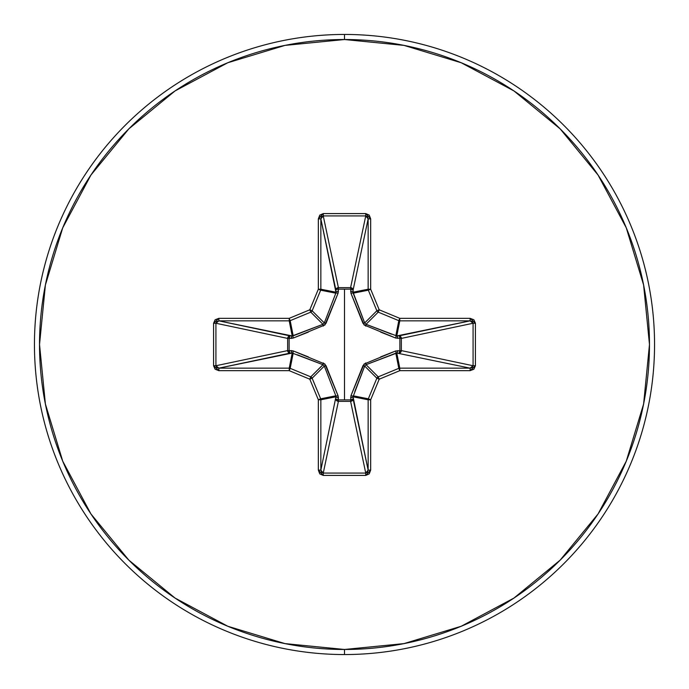 <?xml version="1.0" encoding="UTF-8"?>
<svg xmlns="http://www.w3.org/2000/svg" width="689" height="689" viewBox="0 0 689 689"><rect width="100%" height="100%" fill="white"/><g stroke="black" fill="none" stroke-linecap="round" stroke-linejoin="round"><path stroke-width="1.03" d="M380.621 356.902L395.701 350.959L399.878 350.692L399.878 338.308L395.701 338.041A2.541 0.775 110.9 0 0 395.805 335.819L396.786 335.948L399.784 320.859L396.786 335.948L470.113 320.859L399.784 320.859A2.541 2.523 -168.8 0 1 398.819 320.669L395.805 335.819L398.819 320.669L378.227 312.143L366.066 324.304L365.756 326.069L362.931 323.244L350.959 293.299L350.692 289.122L338.308 289.122L338.333 287.64L350.598 287.64L365.747 215.924L323.253 215.924L338.402 287.64A2.541 2.334 -11.9 0 0 335.879 289.983L320.859 218.887L320.859 289.216L335.948 292.214L320.859 218.887L321.522 216.751L323.253 215.924L338.402 287.64L350.598 287.64L365.747 215.924L367.478 216.751L368.141 218.887L353.121 289.983L350.692 289.122L350.667 287.64L352.38 288.372L353.121 289.983L353.052 292.214L368.141 289.216L368.141 218.887L353.121 289.983A2.541 2.334 11.9 0 0 350.598 287.64A2.541 2.334 -168.1 0 1 350.667 287.64L350.959 293.299L364.059 324.941L395.701 338.041L401.36 338.333L399.878 338.308L399.878 350.692L401.36 350.667L400.628 352.38L399.017 353.121L399.878 350.692L395.701 350.959L364.059 364.059L350.959 395.701L350.692 399.878L338.308 399.878L338.041 395.701L324.941 364.059L293.299 350.959L289.122 350.692L289.122 338.308L293.299 338.041L324.941 324.941L338.041 293.299L338.308 289.122L344.5 289.173L344.5 399.827L344.5 289.173L350.692 289.122A2.541 0.861 -178.2 0 1 353.121 289.983L353.181 293.195L364.696 322.934L376.857 310.773L368.331 290.181L353.181 293.195L368.331 290.181A2.541 2.523 -101.2 0 1 368.141 289.216L353.052 292.214L364.696 322.934L366.066 324.304L391.533 334.182M344.5 654.55A310.05 310.05 0 0 0 654.55 344.5A310.05 310.05 0 0 0 344.5 34.45L344.5 39.523A304.977 304.977 0 0 1 649.477 344.5A304.977 304.977 0 0 1 344.5 649.477L344.5 654.55A310.05 310.05 0 0 1 34.45 344.5A310.05 310.05 0 0 1 344.5 34.45A310.05 310.05 0 0 1 654.55 344.5A310.05 310.05 0 0 1 344.5 654.55L344.5 649.477A304.977 304.977 0 0 1 39.523 344.5A304.977 304.977 0 0 1 344.5 39.523L344.5 34.45A310.05 310.05 0 0 0 34.45 344.5A310.05 310.05 0 0 0 344.5 654.55M344.5 649.477L285.005 643.612L227.792 626.258L175.066 598.078L128.852 560.148L90.922 513.934L62.742 461.208L45.388 403.995L39.523 344.5L45.388 285.005L62.742 227.792L90.922 175.066L128.852 128.852L175.066 90.922L227.792 62.742L285.005 45.388L344.5 39.523L403.995 45.388L461.208 62.742L513.934 90.922L560.148 128.852L598.078 175.066L626.258 227.792L643.612 285.005L649.477 344.5L643.612 403.995L626.258 461.208L598.078 513.934L560.148 560.148L513.934 598.078L461.208 626.258L403.995 643.612L344.5 649.477M365.756 326.069L366.066 324.304L378.227 312.143L398.819 320.669L399.784 318.335L379.2 309.8L370.665 289.216L370.665 218.887L369.235 215.123L365.747 213.581L323.253 213.581L319.765 215.123L318.335 218.887L318.335 289.216L309.8 309.8L289.216 318.335L218.887 318.335L215.123 319.765L213.581 323.253L213.581 365.747L215.123 369.235L218.887 370.665L289.216 370.665L309.8 379.2L318.335 399.784L318.335 470.113L319.765 473.877L323.253 475.419L365.747 475.419L369.235 473.877L370.665 470.113L370.665 399.784L379.2 379.2L399.784 370.665L470.113 370.665L473.877 369.235L475.419 365.747L475.419 323.253L473.877 319.765L470.113 318.335L399.784 318.335L379.2 309.8L370.665 289.216L370.665 218.887L365.747 213.581L323.253 213.581L318.335 218.887L318.335 289.216L309.8 309.8L289.216 318.335L218.887 318.335L213.581 323.253L213.581 365.747L218.887 370.665L218.887 368.141L289.216 368.141L292.214 353.052L218.887 368.141L216.751 367.478L215.924 365.747L287.64 350.598L287.64 338.402L215.924 323.253L215.924 365.747L287.64 350.598A2.541 2.334 -101.9 0 0 289.983 353.121L218.887 368.141L215.924 365.747L213.581 365.747L215.924 365.747L215.924 323.253L216.751 321.522L218.887 320.859L292.214 335.948L289.216 320.859L218.887 320.859L289.983 335.879A2.541 2.334 -78.1 0 0 287.64 338.402L215.924 323.253L213.581 323.253L215.924 323.253L218.887 320.859L218.887 318.335L218.887 320.859L289.216 320.859L292.214 335.948L322.934 324.304L310.773 312.143L290.181 320.669L293.195 335.819L290.181 320.669A2.541 2.523 168.8 0 1 289.216 320.859L289.216 318.335L289.216 320.859A2.541 2.523 -11.2 0 0 290.181 320.669L289.216 318.335L290.181 320.669L310.773 312.143L322.934 324.304L324.304 322.934L334.182 297.467M323.02 364.731L310.773 376.857A2.541 2.523 45 0 1 312.143 378.227L324.304 366.066L312.143 378.227L320.669 398.819L335.819 395.805L324.304 366.066L322.934 364.696L292.214 353.052L289.216 368.141A2.541 2.523 11.2 0 1 290.181 368.331L293.195 353.181L290.181 368.331L310.773 376.857L322.934 364.696L297.467 354.818M353.181 395.805A2.541 0.775 20.9 0 1 350.959 395.701L362.931 365.756L364.696 366.066L376.857 378.227A2.541 2.523 -45 0 1 378.227 376.857L366.066 364.696L378.227 376.857L398.819 368.331L395.805 353.181L366.066 364.696L364.696 366.066L353.052 396.786L368.141 399.784A2.541 2.523 -78.7 0 1 368.331 398.819L353.181 395.805L353.121 399.017L352.355 400.645L350.598 401.36A2.541 2.334 168.1 0 0 353.121 399.017L368.141 470.113L368.141 399.784L353.052 396.786L368.141 470.113L367.478 472.249L365.747 473.076L350.598 401.36L338.402 401.36L336.645 400.645L335.879 399.017A2.541 2.334 -168.1 0 0 338.402 401.36L323.253 473.076L365.747 473.076L350.598 401.36L338.402 401.36L323.253 473.076L321.522 472.249L320.859 470.113L335.948 396.786L320.859 399.784L320.859 470.113L335.948 396.786L335.819 395.805L320.669 398.819A2.541 2.523 78.7 0 1 320.859 399.784L335.948 396.786A2.541 0.861 -178.2 0 0 338.377 397.648L338.308 399.878L350.692 399.878L350.959 395.701A2.541 0.775 -159.1 0 0 353.181 395.805L368.331 398.819L376.857 378.227L364.696 366.066L354.818 391.533M365.98 324.269L396.786 335.948A2.541 0.861 -91.8 0 1 397.648 338.377A2.541 0.861 88.2 0 0 396.786 335.948L399.017 335.879A2.541 0.861 -91.8 0 1 399.878 338.308A2.541 0.861 88.2 0 0 399.017 335.879L400.628 336.62L401.36 338.333L399.878 338.308L401.36 338.402A2.541 2.334 78.1 0 0 399.017 335.879L470.113 320.859L472.249 321.522L473.076 323.253L401.36 338.402L401.36 350.598L399.878 350.692L401.36 350.598A2.541 2.334 -78.1 0 1 401.36 350.667L399.878 350.692A2.541 0.861 -88.2 0 1 399.017 353.121A2.541 2.334 101.9 0 0 401.36 350.598L473.076 365.747L473.076 323.253L401.36 338.402L401.36 350.598L473.076 365.747L472.249 367.478L470.113 368.141L396.786 353.052A2.541 0.861 91.8 0 0 397.648 350.623A2.541 0.861 -88.2 0 1 396.786 353.052L399.784 368.141L470.113 368.141L396.786 353.052L395.805 353.181L398.819 368.331A2.541 2.523 -11.2 0 1 399.784 368.141L396.786 353.052L366.04 364.705M324.269 323.02L335.819 293.195L320.669 290.181L312.143 310.773L324.304 322.934L312.143 310.773A2.541 2.523 135 0 1 310.773 312.143L309.8 309.8L310.773 312.143A2.541 2.523 -45 0 0 312.143 310.773L309.8 309.8L312.143 310.773L320.669 290.181L335.819 293.195L335.948 292.214L320.859 289.216A2.541 2.523 101.2 0 1 320.669 290.181L318.335 289.216L320.669 290.181A2.541 2.523 -78.8 0 0 320.859 289.216L318.335 289.216L320.859 289.216L320.859 218.887L318.335 218.887L320.859 218.887L323.253 215.924L323.253 213.581L323.253 215.924L365.747 215.924L365.747 213.581L365.747 215.924L368.141 218.887L370.665 218.887L368.141 218.887L368.141 289.216L370.665 289.216L368.141 289.216A2.541 2.523 78.7 0 0 368.331 290.181L370.665 289.216L368.331 290.181L376.857 310.773L364.705 322.96M378.227 312.143A2.541 2.523 -135 0 1 376.857 310.773L379.2 309.8L376.857 310.773A2.541 2.523 45 0 0 378.227 312.143L379.2 309.8L378.227 312.143M353.052 396.786A2.541 0.861 -1.8 0 1 350.623 397.648A2.541 0.861 178.2 0 0 353.052 396.786M353.121 399.017A2.541 0.861 -1.8 0 1 350.692 399.878L353.121 399.017M364.731 365.98L362.931 365.756L365.756 362.931L366.066 364.696L365.756 362.931M350.598 401.36L350.692 399.878L350.598 401.36M395.701 350.959A2.541 0.775 -110.9 0 1 395.805 353.181A2.541 0.775 69.1 0 0 395.701 350.959M338.402 401.36L338.308 399.878L338.402 401.36M335.879 399.017L338.308 399.878A2.541 0.861 1.8 0 1 335.879 399.017M335.948 396.786L335.819 395.805A2.541 0.775 159.1 0 0 338.041 395.701L338.377 397.648A2.541 0.861 1.8 0 1 335.948 396.786M335.819 395.805L324.304 366.066L326.069 365.756L338.041 395.701A2.541 0.775 -20.9 0 1 335.819 395.805M323.244 362.931L322.934 364.696L323.244 362.931L326.069 365.756L324.295 366.04M293.195 353.181L292.214 353.052A2.541 0.861 88.2 0 1 291.352 350.623L293.299 350.959A2.541 0.775 -69.1 0 0 293.195 353.181A2.541 0.775 110.9 0 1 293.299 350.959L308.379 356.902M395.805 335.819A2.541 0.775 -69.1 0 1 395.701 338.041L380.621 332.098M292.214 353.052L289.983 353.121A2.541 0.861 88.2 0 1 289.122 350.692L291.352 350.623A2.541 0.861 -91.8 0 0 292.214 353.052M362.931 323.244L364.696 322.934L362.931 323.244M287.64 350.598L289.122 350.692L289.983 353.121L288.355 352.355L287.64 350.598L287.64 338.402L289.122 338.308L289.122 350.692L287.64 350.598M350.959 293.299A2.541 0.775 159.1 0 1 353.181 293.195A2.541 0.775 -20.9 0 0 350.959 293.299M350.623 291.352A2.541 0.861 -178.2 0 1 353.052 292.214A2.541 0.861 1.8 0 0 350.623 291.352M289.983 335.879L289.122 338.308L287.64 338.402L288.355 336.645L289.983 335.879L292.214 335.948A2.541 0.861 -88.2 0 0 291.352 338.377L289.122 338.308A2.541 0.861 91.8 0 1 289.983 335.879M350.692 289.122L350.598 287.64L350.692 289.122M292.214 335.948L293.195 335.819A2.541 0.775 -110.9 0 0 293.299 338.041L291.352 338.377A2.541 0.861 91.8 0 1 292.214 335.948M308.379 332.098L293.299 338.041A2.541 0.775 69.1 0 1 293.195 335.819L322.934 324.304L323.244 326.069L322.96 324.295M338.308 289.122A2.541 0.861 -1.8 0 0 335.879 289.983L336.62 288.372L338.333 287.64L338.377 291.352A2.541 0.861 -1.8 0 0 335.948 292.214L335.879 289.983A2.541 0.861 178.2 0 1 338.308 289.122M335.819 293.195L335.948 292.214A2.541 0.861 178.2 0 1 338.377 291.352L338.041 293.299A2.541 0.775 20.9 0 0 335.819 293.195A2.541 0.775 -159.1 0 1 338.041 293.299L326.069 323.244L324.304 322.934L326.069 323.244L323.244 326.069M218.887 368.141L218.887 370.665L289.216 370.665L289.216 368.141L218.887 368.141M290.181 368.331L289.216 368.141L289.216 370.665L290.181 368.331L289.216 370.665L309.8 379.2L310.773 376.857L290.181 368.331M312.143 378.227L310.773 376.857L309.8 379.2L312.143 378.227L309.8 379.2L318.335 399.784L320.669 398.819L312.143 378.227M320.859 399.784L320.669 398.819L318.335 399.784L320.859 399.784L318.335 399.784L318.335 470.113L320.859 470.113L320.859 399.784M320.859 470.113L318.335 470.113L323.253 475.419L323.253 473.076L320.859 470.113M323.253 473.076L323.253 475.419L365.747 475.419L365.747 473.076L323.253 473.076M365.747 473.076L365.747 475.419L370.665 470.113L368.141 470.113L365.747 473.076M368.141 470.113L370.665 470.113L370.665 399.784L368.141 399.784L368.141 470.113M368.331 398.819L368.141 399.784L370.665 399.784L368.331 398.819L370.665 399.784L379.2 379.2L376.857 378.227L368.331 398.819M378.227 376.857L376.857 378.227L379.2 379.2L378.227 376.857L379.2 379.2L399.784 370.665L398.819 368.331L378.227 376.857M399.784 368.141L398.819 368.331L399.784 370.665L399.784 368.141L399.784 370.665L470.113 370.665L470.113 368.141L399.784 368.141M399.784 318.335L398.819 320.669A2.541 2.523 11.2 0 0 399.784 320.859L399.784 318.335L399.784 320.859L470.113 320.859L470.113 318.335L399.784 318.335M470.113 368.141L470.113 370.665L475.419 365.747L473.076 365.747L470.113 368.141M473.076 365.747L475.419 365.747L475.419 323.253L473.076 323.253L473.076 365.747M470.113 318.335L470.113 320.859L473.076 323.253L475.419 323.253L470.113 318.335"/></g></svg>

